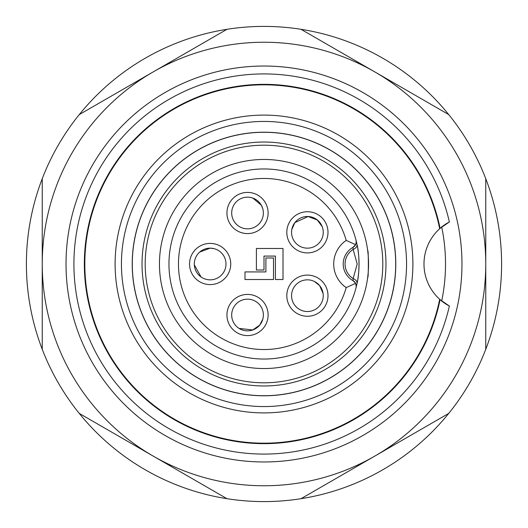 <?xml version="1.0" encoding="UTF-8"?>
<svg xmlns="http://www.w3.org/2000/svg" width="528" height="528" viewBox="0 0 528 528"><rect width="100%" height="100%" fill="white"/><g stroke="black" fill="none" stroke-linecap="round" stroke-linejoin="round"><path stroke-width="0.79" d="M449.368 306.049A190.08 190.08 0 0 1 156.994 421.1A190.08 190.08 0 0 1 156.994 106.9A190.08 190.08 0 0 1 449.368 221.951L440.081 228.353A47.52 47.52 0 0 0 440.081 299.647L449.368 306.049A47.52 47.52 0 0 1 440.081 299.647A179.652 179.652 0 0 1 164.017 413.266A179.652 179.652 0 0 1 164.017 114.734A179.652 179.652 0 0 1 440.081 228.353A47.52 47.52 0 0 1 449.368 221.951M121.44 264A142.56 142.56 0 0 1 335.28 140.54A142.56 142.56 0 0 1 335.28 387.46A142.56 142.56 0 0 1 121.44 264M142.032 264A121.968 121.968 0 0 1 324.984 158.374A121.968 121.968 0 0 1 324.984 369.626A121.968 121.968 0 0 1 142.032 264M132.29 264A131.71 131.71 0 0 0 329.855 378.061A131.71 131.71 0 0 0 329.855 149.939A131.71 131.71 0 0 0 132.29 264M439.672 228.716A179.183 179.183 0 0 0 164.36 115.078A179.183 179.183 0 0 0 164.36 412.922A179.183 179.183 0 0 0 439.672 299.284M145.2 264A118.8 118.8 0 0 0 323.4 366.881A118.8 118.8 0 0 0 323.4 161.119A118.8 118.8 0 0 0 145.2 264M132.211 264A131.789 131.789 0 0 0 329.894 378.134A131.789 131.789 0 0 0 329.894 149.866A131.789 131.789 0 0 0 132.211 264M346.216 287.602A85.536 85.536 0 0 1 214.526 333.775A85.536 85.536 0 0 1 214.526 194.225A85.536 85.536 0 0 1 346.216 240.398A28.512 28.512 0 0 0 346.216 287.602L355.575 283.345M356.981 283.681A6.336 4.343 12 0 0 353.146 278.566L357.185 264L353.146 249.434A6.336 4.343 168 0 0 356.981 244.319C359.654 254.661 359.634 273.458 356.981 283.681L356.03 287.734L356.228 286.051L355.615 283.437M355.575 244.655L356.209 242.359L356.03 240.266A6.336 6.336 0 0 1 352.975 247.388A19.008 19.008 0 0 0 352.975 280.612A19.008 19.008 0 0 1 352.975 247.388L355.575 244.655L346.216 240.398M355.344 282.922L352.975 280.612A19.008 19.008 0 0 1 352.975 247.388L353.146 249.434A17.153 17.153 0 0 0 353.146 278.566L352.975 280.612A6.336 6.336 0 0 1 356.03 287.734M210.144 284.592A20.592 20.592 0 0 0 227.977 253.704A20.592 20.592 0 0 0 192.311 253.704A20.592 20.592 0 0 0 210.144 284.592M247.526 335.597A20.592 20.592 0 0 0 268.118 315.005A20.592 20.592 0 0 0 247.526 294.413A20.592 20.592 0 0 0 226.934 315.005A20.592 20.592 0 0 0 247.526 335.597M307.402 316.272A20.592 20.592 0 0 0 327.994 295.68A20.592 20.592 0 0 0 307.402 275.088A20.592 20.592 0 0 0 286.81 295.68A20.592 20.592 0 0 0 307.402 316.272M307.402 252.912A20.592 20.592 0 0 0 325.235 222.024A20.592 20.592 0 0 0 289.568 222.024A20.592 20.592 0 0 0 307.402 252.912M247.526 233.587A20.592 20.592 0 0 0 265.36 202.699A20.592 20.592 0 0 0 229.693 202.699A20.592 20.592 0 0 0 247.526 233.587M283.008 279.523L275.405 279.523L275.405 256.08L264 256.08L264 270.019L256.397 270.019L256.397 248.477L283.008 248.477L283.008 279.523M265.901 257.981L265.901 271.92L244.992 271.92L244.992 279.523L273.504 279.523L273.504 257.981L265.901 257.981M159.456 264A104.544 104.544 0 0 1 316.272 173.461A104.544 104.544 0 0 1 316.272 354.539A104.544 104.544 0 0 1 159.456 264M367.699 277.273C368.557 280.322 368.557 247.645 367.699 250.727C368.557 247.678 368.557 280.355 367.699 277.273M168.96 264A95.04 95.04 0 0 1 311.52 181.691A95.04 95.04 0 0 1 311.52 346.309A95.04 95.04 0 0 1 168.96 264M356.981 244.319L356.209 240.986M210.949 279.82A15.84 15.84 0 0 1 194.324 264.805A15.84 15.84 0 0 1 209.339 248.18A15.84 15.84 0 0 1 225.964 263.195A15.84 15.84 0 0 1 210.949 279.82A15.84 15.84 0 0 1 194.324 264.805A15.84 15.84 0 0 1 209.339 248.18A15.84 15.84 0 0 1 225.964 263.195A15.84 15.84 0 0 1 210.949 279.82M260.891 323.512A15.84 15.84 0 0 1 239.019 328.37A15.84 15.84 0 0 1 234.161 306.497A15.84 15.84 0 0 1 256.034 301.64A15.84 15.84 0 0 1 260.891 323.512A15.84 15.84 0 0 1 239.019 328.37A15.84 15.84 0 0 1 234.161 306.497A15.84 15.84 0 0 1 256.034 301.64A15.84 15.84 0 0 1 260.891 323.512M234.128 221.443A15.84 15.84 0 0 1 239.078 199.597A15.84 15.84 0 0 1 260.924 204.547A15.84 15.84 0 0 1 255.974 226.393A15.84 15.84 0 0 1 234.128 221.443A15.84 15.84 0 0 1 239.078 199.597A15.84 15.84 0 0 1 260.924 204.547A15.84 15.84 0 0 1 255.974 226.393A15.84 15.84 0 0 1 234.128 221.443M318.397 284.275A15.84 15.84 0 0 1 318.806 306.676A15.84 15.84 0 0 1 296.406 307.085A15.84 15.84 0 0 1 295.997 284.684A15.84 15.84 0 0 1 318.397 284.275A15.84 15.84 0 0 1 318.806 306.676A15.84 15.84 0 0 1 296.406 307.085A15.84 15.84 0 0 1 295.997 284.684A15.84 15.84 0 0 1 318.397 284.275M292.241 227.72A15.84 15.84 0 0 1 312.002 217.16A15.84 15.84 0 0 1 322.562 236.92A15.84 15.84 0 0 1 302.801 247.48A15.84 15.84 0 0 1 292.241 227.72A15.84 15.84 0 0 1 312.002 217.16A15.84 15.84 0 0 1 322.562 236.92A15.84 15.84 0 0 1 302.801 247.48A15.84 15.84 0 0 1 292.241 227.72M26.4 264A237.6 237.6 0 0 1 485.76 178.702A237.6 237.6 0 0 1 79.246 413.398A237.6 237.6 0 0 1 26.4 264M441.698 301.006A181.513 181.513 0 0 0 441.698 226.987M66.026 264A197.974 197.974 0 0 1 362.987 92.552A197.974 197.974 0 0 1 362.987 435.448A197.974 197.974 0 0 1 66.026 264M79.246 114.602L153.12 71.953A221.76 221.76 0 0 0 153.12 456.047A221.76 221.76 0 0 0 485.76 264A221.76 221.76 0 0 0 153.12 71.953L226.994 29.297M448.754 413.398L301.006 498.703M485.76 178.702L485.76 349.298M301.006 29.297L448.754 114.602M42.24 349.298L42.24 178.702M226.994 498.703L79.246 413.398M214.124 248.668L210.236 248.12L199.736 252.061M194.33 264.871L201.056 276.976M239.072 328.403L252.747 329.96L259.75 325.083L262.825 319.11M323.083 293.443L319.631 285.615L314.464 281.503M322.159 226.571L317.242 219.958L308.088 216.52L294.868 222.605L291.7 229.759L291.562 232.478M262.845 208.963L261.419 205.3L252.846 198.073M115.104 264A148.896 148.896 0 0 1 338.448 135.049A148.896 148.896 0 0 1 338.448 392.951A148.896 148.896 0 0 1 115.104 264"/></g></svg>
